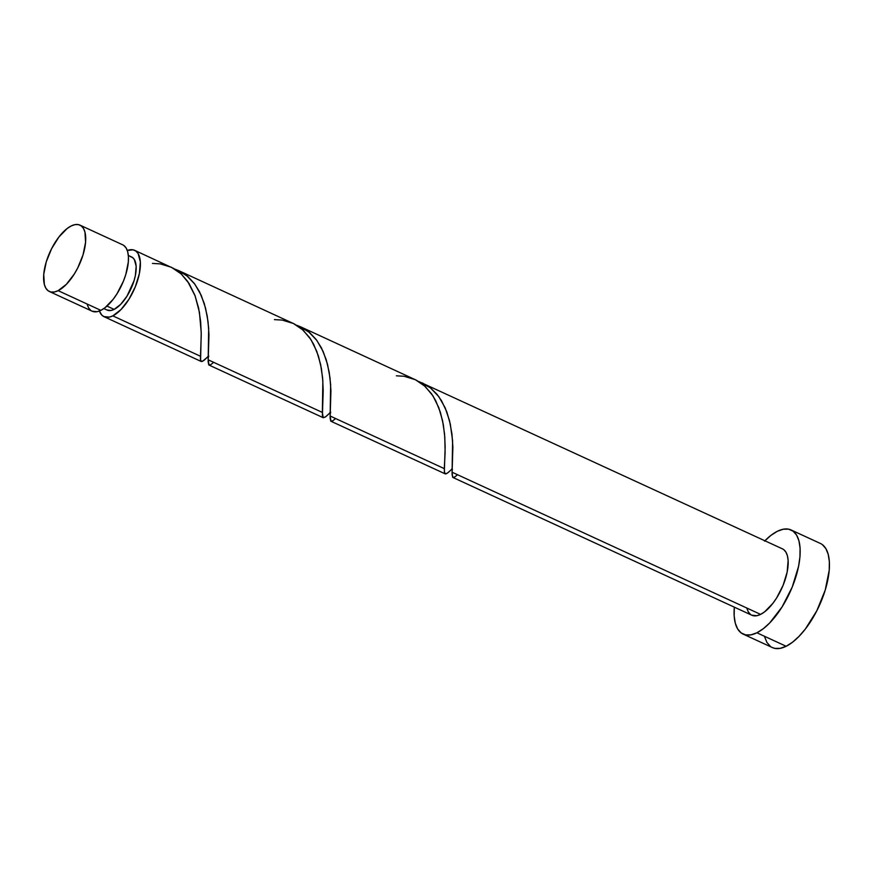 <?xml version="1.0" encoding="UTF-8"?>
<svg xmlns="http://www.w3.org/2000/svg" width="873" height="873" viewBox="0 0 873 873"><rect width="100%" height="100%" fill="white"/><g stroke="black" fill="none" stroke-linecap="round" stroke-linejoin="round"><path stroke-width="1.31" d="M49.368 291.506L92.102 311.192A36.546 15.965 -65.3 0 0 100.875 310.362L58.131 290.665A36.546 15.965 114.7 0 1 49.368 291.506A36.546 15.965 114.7 0 1 46.847 260.001A36.546 15.965 114.7 0 1 71.182 225.954L67.145 228.519L58.949 236.943L51.627 248.619L46.28 261.769L43.737 274.395L44.37 284.576L45.876 288.232L48.102 290.753L50.961 292.019L54.355 291.986L58.131 290.665L66.304 284.391L74.216 274.144L77.697 268L83.044 254.851L85.587 242.225L84.943 232.054L83.437 228.388L81.211 225.878L78.352 224.612L74.969 224.634L71.182 225.954A36.546 15.965 114.7 0 1 79.956 225.125A36.546 15.965 114.7 0 1 82.477 256.618A36.546 15.965 114.7 0 1 58.131 290.665L100.875 310.362L104.913 307.798L113.108 299.374L116.96 293.841L123.42 281.182L125.777 274.548L128.331 261.922L128.407 256.422L127.687 251.751L126.181 248.085L123.955 245.575M103.865 308.573L107.106 310.068A29.235 12.768 -65.3 0 0 114.123 309.391L106.953 306.096L114.123 309.391L120.66 304.371L126.989 296.176L134.049 280.746L135.37 275.541L136.155 266.243L134.366 259.576L132.587 257.557L130.295 256.553M743.13 634.093L772.409 647.58A57.323 25.033 -65.3 0 0 786.158 646.271L756.891 632.783A57.323 25.033 114.7 0 1 743.13 634.093A57.323 25.033 114.7 0 1 734.313 607.15L734.171 615.902L735.306 623.224L737.663 628.975L741.155 632.914L745.64 634.9L750.955 634.857L756.891 632.783L786.158 646.271A57.323 25.033 -65.3 0 0 824.341 592.865A57.323 25.033 -65.3 0 0 820.391 543.464L791.113 529.976A57.323 25.033 114.7 0 1 795.074 579.377A57.323 25.033 114.7 0 1 756.891 632.783L763.22 628.756L769.702 622.94L782.11 606.866L792.248 587.016L798.555 566.402L799.952 556.799L800.083 548.168L798.948 540.845L796.591 535.094L793.099 531.155L788.603 529.169L783.299 529.213L777.363 531.286A57.323 25.033 114.7 0 1 791.113 529.976M764.901 540.769A57.323 25.033 114.7 0 1 777.363 531.286L771.034 535.313L764.552 541.129M446.234 473.832L444.575 473.079L444.302 468.626L330.136 416.017L330.976 421.277M331.009 421.288L444.957 473.744M451.483 469.565L447.194 473.297M452.661 477.258L452.094 472.217L760.601 614.385L452.094 472.217L452.88 446.965L451.952 434.001L449.497 420.6L445.165 407.811L438.792 396.615L430.389 387.819L418.593 381.446L782.415 548.844A36.546 15.965 -65.3 0 1 784.936 580.338A36.546 15.965 -65.3 0 1 760.601 614.385L756.815 615.716L751.762 615.192M452.967 477.498L751.828 615.225A36.546 15.965 -65.3 0 0 760.601 614.385L764.639 611.82L772.834 603.396L776.686 597.863L783.146 585.205L787.162 572.066L788.133 560.444L787.413 555.774L785.907 552.107L783.681 549.597M112.813 315.862A36.546 15.965 114.7 0 1 104.051 316.703A36.546 15.965 114.7 0 1 99.435 311.006L101.606 314.869L103.811 316.583L109.496 317.095L112.813 315.862L200.397 356.228L112.813 315.862A36.546 15.965 114.7 0 0 137.159 281.815A36.546 15.965 114.7 0 0 134.638 250.322A36.546 15.965 114.7 0 0 127.305 250.518L133.034 249.809L135.904 251.075L138.12 253.585L140.357 261.922L139.385 273.544L135.359 286.682L128.898 299.341L120.987 309.588L112.813 315.862M208.778 355.998L202.503 361.346L201.248 361.498L200.572 360.353L201.237 332.689L199.426 312.305L195.105 295.86L187.662 281.401L181.366 274.122L173.923 268.6L134.638 250.322M330.725 412.198L325.345 417.021L323.206 417.698L322.355 412.427L208.178 359.807L209.018 365.078L323.239 417.709M294.277 323.927L178.43 270.51L187.739 276.446L194.275 283.398L199.568 291.844L204.249 303.444L207.207 315.895L208.68 328.357L208.178 359.807L322.355 412.427L322.857 380.977L321.384 368.515L318.427 356.053L313.734 344.464L309.62 337.6L301.938 329.077L294.277 323.927M213.656 362.339L210.753 364.674L208.756 364.859L208.145 361.749L208.974 334.566L208.036 321.591L205.581 308.202L201.259 295.412L194.875 284.205L186.473 275.41L174.676 269.048L178.43 270.51M416.225 380.126L300.388 326.709L309.697 332.646L316.233 339.597L321.526 348.043L326.207 359.643L329.165 372.094L330.638 384.567L330.136 416.017L444.302 468.626L445.11 452.378L444.804 437.177L443.342 424.714L440.374 412.263L435.692 400.663L431.568 393.799L423.896 385.277L416.225 380.126M335.614 418.538L332.711 420.873L330.714 421.059L330.103 417.949L330.932 390.766L329.994 377.802L327.539 364.401L323.206 351.612L316.834 340.405L308.431 331.609L296.634 325.247L300.388 326.709M422.346 382.909L430.214 387.677L436.98 394.28L441.498 400.696L446.79 411.838L450.304 424.092L452.596 440.767L452.061 474.159L452.661 477.258L454.658 477.073L457.561 474.737M107.052 310.035L111.1 310.45L114.123 309.391A29.235 12.768 -65.3 0 0 133.591 282.154A29.235 12.768 -65.3 0 0 131.583 256.957L128.331 255.462M750.573 614.472L748.347 611.962L746.841 608.295M764.573 636.712L766.93 642.463L770.423 646.402M772.299 647.537L774.908 648.388L780.222 648.344L786.158 646.271L792.488 642.244L798.97 636.428L805.353 629.04L816.844 610.718L825.225 590.093L829.219 570.287L829.35 561.655L828.215 554.333L825.858 548.582L822.366 544.643M87.114 304.273L88.62 307.929L90.847 310.45M92.036 311.17L97.089 311.683L100.875 310.362A36.546 15.965 -65.3 0 0 125.221 276.315A36.546 15.965 -65.3 0 0 122.7 244.822L79.956 225.125M152.459 263.417L160.217 263.875L171.468 267.302L181.202 273.969L189.059 283.496L194.875 295.227L198.662 308.289L200.648 321.668L201.248 334.348L200.43 359.349L201.368 361.542L203.824 360.494L208.123 356.631M274.417 319.616L282.165 320.075L293.426 323.501L303.16 330.169L311.017 339.695L316.823 351.426L320.62 364.488L322.606 377.867L323.206 390.547L322.388 415.559L323.326 417.741L325.782 416.694L330.081 412.831M396.375 375.816L404.123 376.274L415.384 379.711L425.118 386.379L432.975 395.906L438.781 407.636L442.567 420.688L444.564 434.077L445.165 446.747L444.335 471.758L445.285 473.952L447.74 472.904L452.039 469.03M104.051 316.703L201.281 361.509M452.487 469.488L451.636 469.063M444.477 465.287L444.444 465.931M330.529 413.278L329.678 412.853M322.519 409.077L322.486 409.732M208.571 357.079L207.719 356.653M200.561 352.878L200.528 353.532"/></g></svg>
